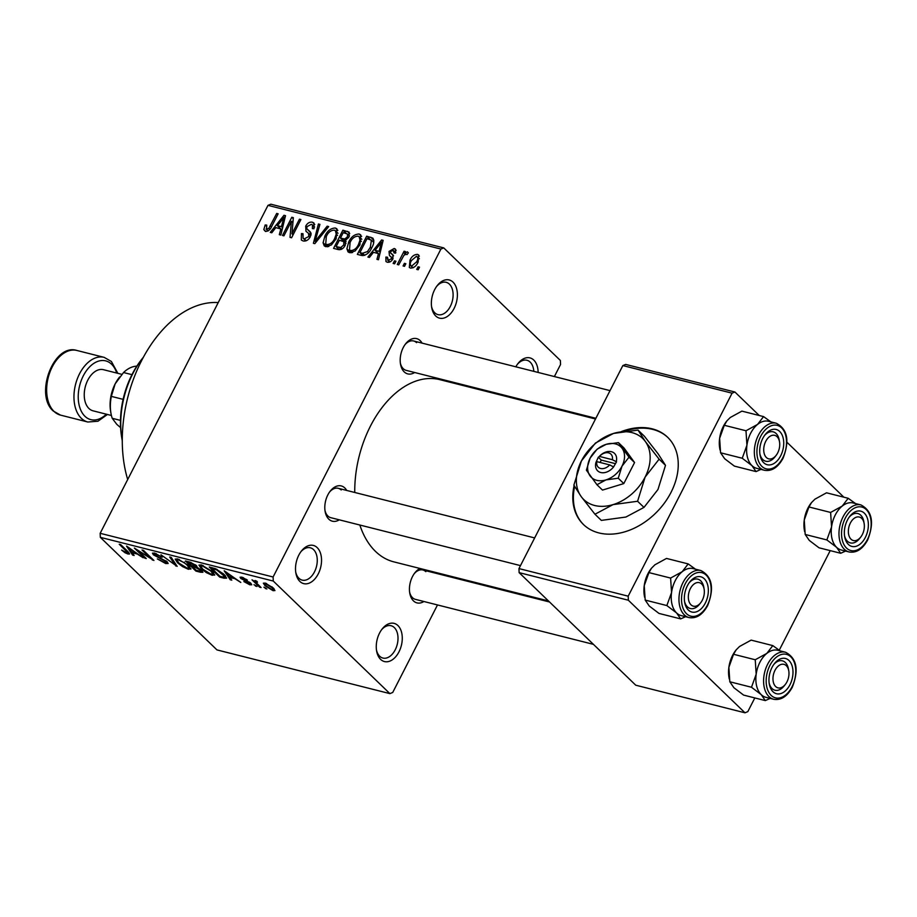 <?xml version="1.0" encoding="UTF-8"?>
<svg xmlns="http://www.w3.org/2000/svg" width="917" height="917" viewBox="0 0 917 917"><rect width="100%" height="100%" fill="white"/><g stroke="black" fill="none" stroke-linecap="round" stroke-linejoin="round"><path stroke-width="1.38" d="M380.612 659.38A19.704 12.471 -75.8 0 1 376.612 650.978A19.704 12.471 -75.8 0 1 382.171 628.959A19.704 12.471 -75.8 0 1 397.921 625.543A19.704 12.471 -75.8 0 1 398.987 651.838A19.704 12.471 -75.8 0 1 380.612 659.38M376.463 649.981A16.666 10.545 104.2 0 0 379.672 656.205A16.666 10.545 104.2 0 0 382.905 658.051A16.666 10.545 104.2 0 0 396.362 647.23A16.666 10.545 104.2 0 0 394.321 627.572A16.666 10.545 104.2 0 0 391.078 625.726A16.666 10.545 104.2 0 0 381.564 629.761M515.824 366.811A19.704 12.471 -75.8 0 1 518.025 363.487A19.704 12.471 -75.8 0 1 533.774 360.072A19.704 12.471 -75.8 0 1 538.13 372.451M533.809 371.351A16.666 10.545 104.2 0 0 530.164 362.1A16.666 10.545 104.2 0 0 526.931 360.255A16.666 10.545 104.2 0 0 517.417 364.29M435.713 315.975A19.704 12.471 -75.8 0 1 431.712 307.562A19.704 12.471 -75.8 0 1 437.271 285.554A19.704 12.471 -75.8 0 1 453.032 282.138A19.704 12.471 -75.8 0 1 454.098 308.433A19.704 12.471 -75.8 0 1 435.713 315.975M431.563 306.565A16.666 10.545 104.2 0 0 434.773 312.789A16.666 10.545 104.2 0 0 438.017 314.646A16.666 10.545 104.2 0 0 451.462 303.825A16.666 10.545 104.2 0 0 449.422 284.167A16.666 10.545 104.2 0 0 446.178 282.31A16.666 10.545 104.2 0 0 436.675 286.356M299.87 581.447A19.704 12.471 -75.8 0 1 295.859 573.033A19.704 12.471 -75.8 0 1 301.429 551.025A19.704 12.471 -75.8 0 1 317.179 547.609A19.704 12.471 -75.8 0 1 318.245 573.904A19.704 12.471 -75.8 0 1 299.87 581.447M295.71 572.048A16.666 10.545 104.2 0 0 298.919 578.272A16.666 10.545 104.2 0 0 302.163 580.117A16.666 10.545 104.2 0 0 315.62 569.297A16.666 10.545 104.2 0 0 313.58 549.638A16.666 10.545 104.2 0 0 310.336 547.793A16.666 10.545 104.2 0 0 300.822 551.828M574.099 485.586A60.625 44.131 -46 0 0 583.418 524.49A60.625 44.131 -46 0 0 598.881 532.926A60.625 44.131 -46 0 0 664.917 502.367A60.625 44.131 -46 0 0 667.622 437.26A60.625 44.131 -46 0 0 652.159 428.824A60.625 44.131 -46 0 0 621.336 431.598M667.92 437.547A60.625 44.131 -46 0 0 652.755 429.397A60.625 44.131 -46 0 0 625.211 431.013M414.656 372.508A18.191 11.508 -75.8 0 1 404.202 371.878A18.191 11.508 -75.8 0 1 400.511 364.118A18.191 11.508 -75.8 0 1 405.646 343.795A18.191 11.508 -75.8 0 1 420.192 340.643A18.191 11.508 -75.8 0 1 422.072 343.118M416.582 342.671A15.153 9.594 104.2 0 0 413.636 340.986A15.153 9.594 104.2 0 0 405.039 344.597M400.362 363.121A15.153 9.594 104.2 0 0 403.262 368.691A15.153 9.594 104.2 0 0 406.208 370.376L595.867 418.301M423.906 601.506A18.191 11.508 -75.8 0 1 413.452 600.876A18.191 11.508 -75.8 0 1 409.761 593.116A18.191 11.508 -75.8 0 1 414.897 572.793A18.191 11.508 -75.8 0 1 419.94 568.46M425.832 571.669A15.153 9.594 104.2 0 0 422.886 569.984A15.153 9.594 104.2 0 0 414.289 573.606M409.612 592.118A15.153 9.594 104.2 0 0 412.512 597.701A15.153 9.594 104.2 0 0 415.458 599.374L593.437 644.353M339.267 519.824A18.191 11.508 -75.8 0 1 328.825 519.182A18.191 11.508 -75.8 0 1 325.122 511.422A18.191 11.508 -75.8 0 1 330.258 491.099A18.191 11.508 -75.8 0 1 344.803 487.959A18.191 11.508 -75.8 0 1 346.695 490.435M341.193 489.976A15.153 9.594 104.2 0 0 338.247 488.303A15.153 9.594 104.2 0 0 329.662 491.913M324.973 510.425A15.153 9.594 104.2 0 0 327.873 516.007A15.153 9.594 104.2 0 0 330.831 517.692L520.478 565.617M548.458 600.933L393.806 561.857A93.97 59.456 -75.8 0 1 375.534 551.438A93.97 59.456 -75.8 0 1 359.831 525.017M389.897 693.619L273.266 581.046L100.331 537.339L216.962 649.912L389.897 693.619L392.728 692.461L437.501 604.945M451.668 577.263L452.024 576.575M539.861 404.936L540.216 404.237M554.384 376.555L560.539 364.519L560.379 360.473L443.748 247.899L440.917 249.057L267.982 205.362L270.813 204.204L443.748 247.899M410.507 268.096L409.326 267.466L409.979 260.21C411.641 256.416 414.163 254.468 417.522 254.376L418.691 254.995L418.118 262.113C416.456 265.987 413.911 267.982 410.507 268.096M398.735 264.853L397.279 264.486L404.065 251.235L405.509 251.602L404.431 253.711L407.354 251.797L408.374 252.863L406.988 254.651L406.071 254.147L403.904 255.35L398.735 264.853M390.504 252.748L392.854 254.834L392.935 258.823C391.513 261.448 389.622 262.571 387.249 262.216L385.954 261.54L385.897 257.069L387.467 257.196L388.315 260.348L391.318 258.789L391.559 257.494L389.427 255.476L389.014 251.43L394.207 248.473L395.502 249.16L395.628 253.115L394.058 252.977L393.29 250.387L390.596 251.533L390.504 252.748L393.519 255.728M389.702 262.044L387.513 259.947L389.954 261.93M392.935 258.823L390.516 256.405M395.846 252.519L393.29 250.387M361.596 255.465L357.355 254.399L366.685 236.173L372.852 238.122C374.354 240.793 373.998 243.968 371.798 247.647C369.517 252.92 366.124 255.534 361.596 255.465M338.052 249.516L333.57 248.381L342.889 230.167L349.068 232.127L349.033 236.895L345.514 240.311L345.205 245.286C343.417 248.702 341.044 250.112 338.052 249.516M314.818 243.647L313.396 243.292L318.428 223.989L319.93 224.367L315.104 241.32L327.174 226.19L328.687 226.579L314.818 243.647M283.926 235.841L282.47 235.474L291.801 217.26L293.337 217.65L291.973 233.801L299.446 219.186L300.902 219.553L291.572 237.778L290.024 237.377L291.377 221.261L283.926 235.841M263.809 229.571L265.196 224.963L266.755 225.089L266.572 229.319L268.841 228.344L276.693 213.443L278.138 213.81L271.81 226.178C270.469 229.582 268.337 231.336 265.414 231.428L263.809 229.571L265.815 231.508M268.073 230.981L266.056 229.032L268.211 230.901M100.331 537.339L100.171 533.304L273.106 576.999L440.917 249.057M100.171 533.304L267.982 205.362M271.787 232.78L270.263 232.391L283.995 215.289L285.519 215.667L280.82 235.061L279.307 234.672L280.831 228.918L275.822 227.645L271.787 232.78M306.622 228.539L310.313 231.909L310.29 236.804C308.444 240.059 306.037 241.446 303.08 240.953L301.338 240.036L301.429 233.583L303 233.709L303.091 238.214L304.295 238.856L308.823 236.471L308.548 233.365L305.98 231.29L305.705 226.144C307.378 223.095 309.614 221.776 312.376 222.189L313.981 223.026L313.958 228.734L312.388 228.608L312.456 224.906L311.333 224.333L307.126 226.568L306.622 228.539L310.978 233.124M323.093 242.776L324.87 236.173C327.197 230.924 330.693 228.195 335.37 228.001L336.917 228.837L336.149 238.775L331.369 244.954L325.787 246.684L324.228 245.848L323.093 242.776L327.277 246.811M346.89 248.794L348.655 242.18C350.982 236.941 354.489 234.213 359.155 234.007L360.702 234.855L359.945 244.782L355.154 250.96L349.583 252.702L348.013 251.866L346.89 248.794L351.062 252.828M369.425 257.448L367.912 257.058L381.632 239.956L383.157 240.346L378.457 259.729L376.944 259.351L378.469 253.585L373.46 252.324L369.425 257.448M394.597 263.809L393.141 263.443L394.47 260.841L395.926 261.207L394.597 263.809M404.523 266.32L403.079 265.953L404.408 263.351L405.853 263.718L404.523 266.32M418.175 269.77L416.731 269.403L418.06 266.801L419.505 267.156L418.175 269.77M266.87 589.012L263.924 587.201L266.87 589.012M256.932 586.502L253.998 584.691L256.932 586.502M231.772 580.152L230.247 579.762L224.195 570.775L240.804 582.433L234.901 578.707L229.892 577.446L231.772 580.152M214.727 574.799L212.182 575.291L206.382 572.655L201.362 568.838L198.955 565.113L201.453 564.929L212.412 571.532L214.658 575.131M190.942 568.792L188.398 569.285L182.598 566.649L177.577 562.82L175.158 559.106L177.669 558.923L188.615 565.525L190.874 569.125M165.679 563.542L157.346 558.923L164.579 562.396L165.725 561.41L153.426 554.842L152.451 553.157L154.675 553.111L162.16 557.227L155.947 554.304L154.904 555.243L167.158 561.754L168.143 563.519L165.679 563.542L166.218 562.488M166.791 561.422L166.286 562.408L166.034 560.803M154.927 553.18L154.904 555.243M134.134 555.473L132.61 555.094L126.546 546.096L143.167 557.754L137.263 554.04L132.254 552.768L134.134 555.473M125.01 552.745L121.629 550.085L126.867 552.859L127.635 552.492L119.244 544.251L120.7 544.618L127.807 551.484L129.618 553.983L128.025 554.028L125.01 552.745L125.297 552.183M126.867 552.859L128.036 551.702M146.261 558.545L144.817 558.178L134.352 548.068L150.399 558.109L142.009 550.005L143.453 550.372L153.918 560.47L137.882 550.452L146.261 558.545M177.153 566.351L160.979 554.796L175.136 564.964L169.725 557.009L171.238 557.398L177.153 566.351M200.399 572.219L195.917 571.085L185.44 560.986L189.945 562.121L196.559 565.663L197.189 567.394L201.729 570.363L202.898 572.3L200.399 572.219L200.903 571.234M223.943 578.168L219.702 577.091L209.236 566.993L215.77 568.781L224.138 574.443L226.637 578.18L223.943 578.168L224.436 577.217M249.848 584.805L243.865 581.561L248.862 583.785L249.63 583.143L240.804 578.455L240.082 577.206L241.905 577.183L247.43 580.129L243.039 578.249L242.099 578.673L250.891 583.327L251.739 584.782L249.848 584.805L250.696 583.143M248.862 583.785L249.951 582.513M243.349 577.653L242.099 578.673M261.07 587.556L259.626 587.189L252.015 579.842L254.674 581.378L255.052 580.507L256.84 581.252L257.505 582.192L255.843 582.306L261.07 587.556M255.109 580.53L254.674 581.378L255.052 580.507M256.657 581.16L255.843 582.306M273.106 590.686L265.128 585.86L263.362 583.189L265.219 583.074L273.117 587.831L274.962 590.571L273.106 590.686L274.068 588.806M519.125 572.632L635.756 685.205L744.982 712.796L628.351 600.222L519.125 572.632L518.965 568.586L628.191 596.176L732.075 393.175L622.849 365.574L625.681 364.416L734.895 392.006L732.075 393.175M518.965 568.586L622.849 365.574M843.881 497.197L786.992 442.292M759.242 415.504L734.895 392.006M744.982 712.796L747.813 711.638L754.817 697.94M779.267 650.176L830.206 550.624M628.191 596.176L628.351 600.222M354.753 492.475A93.97 59.456 -75.8 0 1 439.839 379.661L595.511 418.989M430.749 571.199A18.191 11.508 -75.8 0 1 431.322 572.128M273.106 576.999L273.266 581.046M127.692 479.499A115.187 72.89 -75.8 0 1 141.55 360.713A115.187 72.89 -75.8 0 1 218.235 302.576M128.804 552.504L128.025 554.028M133.148 554.051L132.61 555.094M132.656 552L132.254 552.768M129.824 549.111L131.521 551.713L135.556 552.733L128.506 547.369L129.824 549.111M145.173 557.479L144.817 558.178M150.743 557.41L150.399 558.109M152.738 559.336L152.36 560.081M154.343 553.031L153.426 554.842M161.174 556.378L160.853 556.997M156.291 553.627L155.947 554.304M176.259 564.987L175.743 565.984M175.617 564.024L175.136 564.964M177.955 562.087L177.577 562.82M179.239 559.427L177.004 560.23L179.044 563.198L187.16 568.104L189.017 567.955L189.693 566.637L188.398 569.285M184.432 562.167L184.157 562.683L178.895 560.104M187.469 564.471L187.137 565.124L184.157 562.683M189.017 567.955L187.137 565.124M196.307 570.317L195.917 571.085M188.111 562.534L191.24 565.548L195.378 566.523L195.287 565.468L188.111 562.534L188.512 561.754M195.596 564.849L195.378 566.523M192.857 565.961L192.467 566.729L196.135 570.271L200.571 571.302L201.511 570.156M195.86 566.385L195.321 567.451L192.467 566.729M200.605 569.388L200.296 570.007L195.321 567.451M200.571 571.302L200.296 570.007M201.74 568.093L201.362 568.838M213.523 572.689L212.182 575.291M202.691 566.11L200.8 566.236L202.829 569.216L210.944 574.111L212.801 573.973L210.933 571.131L202.691 566.11L203.035 565.434M211.265 570.489L210.933 571.131M220.091 576.323L219.702 577.091M211.907 568.54L219.931 576.277L222.533 576.942L224.654 576.392L216.744 569.915L211.907 568.54L212.297 567.772M214.842 568.46L214.463 569.193M217.031 569.342L216.744 569.915M223.003 573.412L222.671 574.065M225.124 575.452L224.768 577.034L225.41 575.773M230.786 578.719L230.247 579.762M230.293 576.667L229.892 577.446M227.462 573.79L229.158 576.392L233.193 577.401L226.144 572.048L227.462 573.79M248.874 581.791L248.576 582.375M241.503 577.091L240.804 578.455M246.421 579.326L246.123 579.899M255.843 585.447L255.488 586.135M259.981 586.49L259.626 587.189M265.77 587.957L265.414 588.645M265.529 585.092L265.128 585.86M266.572 583.521L265.208 584.209L265.724 583.223M272.074 586.88L271.741 587.533L266.274 584.118C264.784 584.049 264.887 584.759 266.572 586.227L272.051 589.642L273.69 588.405M272.051 589.642C273.53 589.7 273.426 589.001 271.741 587.533M266.32 226.052L265.196 224.963M269.862 229.33L268.841 228.344M277.794 214.498L276.693 213.443M285.302 216.55L283.995 215.289M282.023 230.064L280.831 228.918M281.462 220.688L277.404 225.639L281.427 226.659L283.892 217.398L281.462 220.688M280.774 228.906L277.404 225.639M284.866 218.338L283.892 217.398M282.585 227.771L281.427 226.659M293.257 218.67L291.801 217.26M293.073 234.855L291.973 233.801M300.547 220.252L299.446 219.186M292.913 222.739L291.377 221.261M302.61 234.729L301.429 233.583M306.255 240.735L304.295 238.856M309.9 237.503L308.823 236.471M310.943 235.107L311.058 233.56M306.828 227.221L305.705 226.144M314.783 224.516L312.376 222.189M319.689 225.204L318.428 223.989M316.01 242.18L315.104 241.32M328.194 227.187L327.174 226.19M325.971 237.239L324.87 236.173M337.846 230.396L335.37 228.001M334.292 230.133C330.682 230.327 328.022 232.471 326.303 236.563L325.73 243.933L326.876 244.552C330.384 244.369 333.009 242.306 334.728 238.351L336.23 234.076L335.416 230.752L334.292 230.133M337.559 235.371L336.23 234.076M335.817 239.394L334.728 238.351M328.836 246.455L326.876 244.552M346.282 233.434L342.889 230.167M349.732 233.571L347.394 231.302M343.245 232.666L340.459 238.099L344.792 239.005L347.428 236.827L347.566 234.041L343.245 232.666M345.95 243.395L340.459 238.099M348.471 237.835L347.428 236.827M345.95 240.116L344.792 239.005M339.37 240.231L336.103 246.627L340.792 247.544L343.749 244.931L343.829 241.675L339.37 240.231M339.313 249.722L336.103 246.627M344.826 245.974L343.749 244.931M342.179 248.885L340.792 247.544M341.25 249.401L339.175 247.395M349.767 243.246L348.655 242.18M361.642 236.403L359.155 234.007M358.077 236.139C354.478 236.334 351.807 238.477 350.088 242.581L349.515 249.951L350.661 250.57C354.18 250.387 356.793 248.312 358.524 244.358L360.014 240.094L359.2 236.758L358.077 236.139M361.355 241.377L360.014 240.094M359.602 245.412L358.524 244.358M352.621 252.462L350.661 250.57M370.078 239.452L366.685 236.173M367.041 238.672L359.9 252.633L362.502 253.287L367.499 251.556L370.353 247.258L371.396 240.116L373.723 242.363L371.477 240.208L367.041 238.672M363.04 255.66L359.9 252.633M371.442 248.301L370.353 247.258M368.531 252.553L367.499 251.556M364.702 255.419L362.502 253.287M382.939 241.217L381.632 239.956M379.661 254.743L378.469 253.585M379.099 245.355L375.042 250.318L379.065 251.338L381.529 242.077L379.099 245.355M378.412 253.573L375.042 250.318M382.515 243.016L381.529 242.077M380.223 252.45L379.065 251.338M387.134 258.262L385.897 257.069M392.361 259.798L391.318 258.789M393.542 255.809L389.014 251.43M396.144 250.341L394.207 248.473M395.571 261.895L394.47 260.841M405.154 252.29L404.065 251.235M405.062 254.33L404.431 253.711M405.497 264.405L404.408 263.351M411.091 261.276L409.979 260.21M419.378 256.152L417.522 254.376M416.513 256.256L411.435 260.566C409.876 263.11 409.91 264.99 411.515 266.205L416.605 261.872C418.152 259.339 418.118 257.471 416.513 256.256L419.401 258.743M417.682 262.927L416.605 261.872M413.131 267.775L410.805 265.827L412.914 267.867M419.149 267.856L418.06 266.801M574.615 486.537A60.625 44.131 -46 0 0 583.716 524.776M122.053 439.518L121.72 437.627A69.715 44.119 -75.8 0 1 141.401 359.728L142.594 358.226A72.741 46.033 104.2 0 0 122.053 439.518A72.741 46.033 104.2 0 0 122.282 440.802M143.407 357.194A72.741 46.033 104.2 0 0 142.594 358.226M729.817 681.778L751.493 687.257L761.213 694.627L765.305 700.588L743.63 695.109L733.909 687.727L729.817 681.778L728.877 667.312A24.255 15.348 -75.8 0 1 732.603 655.357A24.255 15.348 -75.8 0 1 735.824 650.279A24.255 15.348 -75.8 0 1 736.007 650.061M729.256 678.958L728.981 677.388A24.255 15.348 -75.8 0 1 728.877 667.312L733.566 654.279L736.156 649.866L739.538 646.485L751.138 640.123L772.802 645.602L766.841 653.385L755.241 659.759L756.181 674.213L751.493 687.257M789.95 684.77A18.191 11.508 -75.8 0 1 778.04 693.951A18.191 11.508 -75.8 0 1 769.283 683.967A18.191 11.508 -75.8 0 1 771.999 667.45A18.191 11.508 -75.8 0 1 774.418 663.644A18.191 11.508 -75.8 0 1 790.087 661.776A18.191 11.508 -75.8 0 1 789.95 684.77M785.342 684.414A12.127 7.668 104.2 0 0 788.769 670.866A12.127 7.668 104.2 0 0 787.634 667.473A12.127 7.668 104.2 0 0 776.516 667.908A12.127 7.668 104.2 0 0 774.315 684.735A12.127 7.668 104.2 0 0 785.342 684.414L784.161 685.916A15.153 9.594 -75.8 0 1 774.98 690.226A15.153 9.594 -75.8 0 1 770.383 686.317A15.153 9.594 -75.8 0 1 769.134 682.959A15.153 9.594 104.2 0 0 774.98 690.226A15.153 9.594 104.2 0 0 784.769 685.091M785.548 652.251L777.811 650.291A24.243 15.348 104.2 0 0 759.906 662.257A24.243 15.348 104.2 0 0 765.936 697.31L773.673 699.27A24.243 15.348 -75.8 0 1 767.644 664.217A24.243 15.348 -75.8 0 1 785.548 652.251C796.816 658.2 799.062 669.868 792.288 687.269C787.187 696.496 780.986 700.496 773.673 699.27M765.305 700.588L770.188 698.387M733.566 654.279L755.241 659.759M780.161 650.887L772.802 645.602M766.268 697.401A24.255 15.348 -75.8 0 1 761.213 694.627A24.255 15.348 -75.8 0 1 756.181 674.213A24.255 15.348 -75.8 0 1 766.841 653.385A24.255 15.348 -75.8 0 1 778.155 650.382M788.586 669.995A15.153 9.594 104.2 0 0 782.407 660.836A15.153 9.594 104.2 0 0 773.81 664.447A15.153 9.594 -75.8 0 1 782.407 660.836A15.153 9.594 -75.8 0 1 787.015 664.733A15.153 9.594 -75.8 0 1 788.437 668.986L788.769 670.866M852.695 540.319A12.127 7.668 104.2 0 0 860.719 537.098A12.127 7.668 104.2 0 0 864.146 523.55A12.127 7.668 104.2 0 0 860.02 517.268A12.127 7.668 104.2 0 0 849.234 525.808A12.127 7.668 104.2 0 0 852.695 540.319M863.963 522.679A15.153 9.594 104.2 0 0 857.796 513.52A15.153 9.594 104.2 0 0 849.199 517.142A15.153 9.594 -75.8 0 1 857.796 513.52A15.153 9.594 -75.8 0 1 858.656 513.807A15.153 9.594 -75.8 0 1 863.825 521.67L864.146 523.55M860.719 537.098L859.538 538.6A15.153 9.594 -75.8 0 1 850.368 542.91A15.153 9.594 -75.8 0 1 849.509 542.623A15.153 9.594 -75.8 0 1 844.523 535.654A15.153 9.594 104.2 0 0 850.368 542.91A15.153 9.594 104.2 0 0 860.146 537.786M700.003 582.891A12.127 7.668 104.2 0 0 689.217 591.431A12.127 7.668 104.2 0 0 692.679 605.942A12.127 7.668 104.2 0 0 700.714 602.733A12.127 7.668 104.2 0 0 704.13 589.184A12.127 7.668 104.2 0 0 700.003 582.891M689.492 608.246A15.153 9.594 -75.8 0 1 684.506 601.277A15.153 9.594 104.2 0 0 690.352 608.533A15.153 9.594 -75.8 0 1 689.492 608.246M703.947 588.313A15.153 9.594 104.2 0 0 697.78 579.143A15.153 9.594 104.2 0 0 689.183 582.765A15.153 9.594 -75.8 0 1 697.78 579.143A15.153 9.594 -75.8 0 1 698.639 579.441A15.153 9.594 -75.8 0 1 703.809 587.293L704.13 589.184M700.714 602.733L699.522 604.234A15.153 9.594 -75.8 0 1 690.352 608.533A15.153 9.594 104.2 0 0 700.129 603.409M778.384 438.475A12.127 7.668 104.2 0 0 767.265 438.911A12.127 7.668 104.2 0 0 765.065 455.738A12.127 7.668 104.2 0 0 776.091 455.417A12.127 7.668 104.2 0 0 779.519 441.868A12.127 7.668 104.2 0 0 778.384 438.475M761.133 457.319A15.153 9.594 -75.8 0 1 759.884 453.961A15.153 9.594 104.2 0 0 765.741 461.228A15.153 9.594 -75.8 0 1 761.133 457.319M779.335 440.997A15.153 9.594 104.2 0 0 773.157 431.838A15.153 9.594 104.2 0 0 764.572 435.449A15.153 9.594 -75.8 0 1 773.157 431.838A15.153 9.594 -75.8 0 1 777.765 435.735A15.153 9.594 -75.8 0 1 779.186 439.977L779.519 441.868M776.091 455.417L774.911 456.918A15.153 9.594 -75.8 0 1 765.741 461.228A15.153 9.594 104.2 0 0 775.518 456.093M131.956 374.652L123.531 372.531L115.152 383.879L111.335 396.385A33.344 21.102 104.2 0 0 110.957 413.292A33.344 21.102 104.2 0 0 112.218 418.301L116.791 424.342L120.597 427.631M123.107 399.353L111.335 396.385M120.482 420.387L112.218 418.301M110.957 413.292L110.636 411.401A30.307 19.177 -75.8 0 1 115.152 383.879A30.307 19.177 -75.8 0 1 119.187 377.54L119.623 376.99M136.828 366.158A33.344 21.102 104.2 0 0 123.531 372.531M121.846 374.342L103.449 369.689A21.217 13.423 104.2 0 0 86.336 383.466A21.217 13.423 104.2 0 0 88.926 408.478A21.217 13.423 104.2 0 0 93.053 410.827L111.404 415.47M841.657 550.085A24.255 15.348 -75.8 0 1 836.602 547.323A24.255 15.348 104.2 0 1 831.559 526.908A24.255 15.348 -75.8 0 1 835.284 514.941A24.243 15.348 104.2 0 0 841.313 550.005L849.05 551.954A24.243 15.348 -75.8 0 1 843.032 516.901A24.243 15.348 -75.8 0 1 860.937 504.935L853.2 502.986A24.243 15.348 104.2 0 0 835.295 514.941A24.255 15.348 -75.8 0 1 842.219 506.081L830.619 512.443L831.559 526.908L826.87 539.941L836.602 547.323L840.694 553.272L845.577 551.083M847.388 520.134A18.191 11.508 -75.8 0 1 849.807 516.328A18.191 11.508 -75.8 0 1 865.465 514.46A18.191 11.508 -75.8 0 1 865.327 537.454A18.191 11.508 -75.8 0 1 853.418 546.647A18.191 11.508 -75.8 0 1 844.672 536.651A18.191 11.508 -75.8 0 1 847.388 520.134M840.694 553.272L819.019 547.804L809.287 540.422L805.195 534.462L804.255 520.008L808.954 506.975L830.619 512.443M805.195 534.462L826.87 539.941M808.954 506.975L811.534 502.562L814.915 499.18L826.515 492.807L848.191 498.286L842.219 506.081A24.255 15.348 -75.8 0 1 853.532 503.066M855.538 503.571L848.191 498.286M804.633 531.642L804.358 530.072A24.255 15.348 -75.8 0 1 804.255 520.008A24.255 15.348 -75.8 0 1 811.213 502.963A24.255 15.348 -75.8 0 1 811.385 502.745M645.19 600.085L666.854 605.564L676.586 612.946L680.678 618.895L659.002 613.427L649.27 606.045L645.19 600.085L644.238 585.631A24.255 15.348 -75.8 0 1 647.964 573.664A24.255 15.348 -75.8 0 1 651.196 568.597A24.255 15.348 -75.8 0 1 651.368 568.368M644.617 597.265L644.342 595.695A24.255 15.348 -75.8 0 1 644.238 585.631L648.938 572.598L651.517 568.185L654.898 564.803L666.499 558.43L688.174 563.909L682.202 571.704L670.602 578.065L671.553 592.531L666.854 605.564M705.311 603.077A18.191 11.508 -75.8 0 1 693.412 612.269A18.191 11.508 -75.8 0 1 684.655 602.274A18.191 11.508 -75.8 0 1 687.372 585.757A18.191 11.508 -75.8 0 1 689.79 581.951A18.191 11.508 -75.8 0 1 705.448 580.094A18.191 11.508 -75.8 0 1 705.311 603.077M700.92 570.557L693.183 568.609A24.243 15.348 104.2 0 0 675.279 580.576A24.243 15.348 104.2 0 0 681.297 615.628L689.034 617.577A24.243 15.348 -75.8 0 1 683.016 582.524A24.243 15.348 -75.8 0 1 700.92 570.557C712.177 576.518 714.423 588.187 707.66 605.575C702.56 614.814 696.347 618.815 689.034 617.577M680.678 618.895L685.561 616.705M648.938 572.598L670.602 578.065M695.522 569.205L688.174 563.909M681.64 615.708A24.255 15.348 -75.8 0 1 676.586 612.946A24.255 15.348 -75.8 0 1 671.553 592.531A24.255 15.348 -75.8 0 1 682.202 571.704A24.255 15.348 -75.8 0 1 693.516 568.689M757.018 468.404A24.255 15.348 -75.8 0 1 751.963 465.63A24.255 15.348 104.2 0 1 746.931 445.215A24.255 15.348 -75.8 0 1 750.656 433.26A24.243 15.348 104.2 0 0 756.685 468.312L764.423 470.272A24.243 15.348 -75.8 0 1 758.393 435.208A24.243 15.348 -75.8 0 1 776.298 423.253L768.561 421.293A24.243 15.348 104.2 0 0 750.656 433.26A24.255 15.348 -75.8 0 1 757.591 424.388L745.991 430.761L746.931 445.215L742.243 458.248L751.963 465.63L756.055 471.59L760.938 469.389M762.749 438.441A18.191 11.508 -75.8 0 1 765.168 434.635A18.191 11.508 -75.8 0 1 780.837 432.778A18.191 11.508 -75.8 0 1 780.699 455.76A18.191 11.508 -75.8 0 1 768.79 464.953A18.191 11.508 -75.8 0 1 760.033 454.958A18.191 11.508 -75.8 0 1 762.749 438.441M756.055 471.59L734.379 466.111L724.659 458.729L720.567 452.78L719.627 438.315L724.315 425.282L745.991 430.761M720.567 452.78L742.243 458.248M724.315 425.282L726.906 420.869L730.287 417.487L741.887 411.125L763.552 416.593L757.591 424.388A24.255 15.348 -75.8 0 1 768.904 421.384M770.91 421.889L763.552 416.593M720.005 449.96L719.73 448.379A24.255 15.348 -75.8 0 1 719.627 438.315A24.255 15.348 -75.8 0 1 726.573 421.281A24.255 15.348 -75.8 0 1 726.757 421.063M612.35 459.692L599.477 456.437L598.308 457.216L595.935 462.489A12.127 8.826 -46 0 0 600.75 472.519A12.127 8.826 -46 0 0 613.565 466.948L616.511 461.813L612.35 459.692A9.09 6.614 -46 0 0 608.579 452.86A9.09 6.614 -46 0 0 599.477 456.437M616.224 461.732A12.127 8.826 -46 0 0 611.41 451.703A12.127 8.826 -46 0 0 598.595 457.285M586.387 470.169L596.933 484.715L602.492 490.079L623.801 483.58L634.564 462.546L624.019 448L618.459 442.636L606.194 444.321L597.15 449.135L590.147 458.087L586.387 470.169M596.933 484.715L605.965 479.9L618.241 478.215L623.801 483.58M618.241 478.215L622.013 466.134L629.005 457.182L634.564 462.546M629.005 457.182L618.459 442.636M659.117 459.176L645.339 441.513L638.026 430.096L613.473 433.454A42.434 30.891 -46 0 0 581.401 460.987A42.434 30.891 -46 0 0 581.183 496.567A42.434 30.891 -46 0 0 613.037 504.625A42.434 30.891 -46 0 0 645.109 477.092A42.434 30.891 -46 0 0 645.339 441.513A42.434 30.891 -46 0 0 613.473 433.454L595.408 443.083L581.401 460.987L573.87 485.15L581.183 496.567L594.961 514.242L601.346 520.398L625.898 517.039L643.975 507.41L637.59 501.255L645.109 477.092L659.117 459.176L665.501 465.343L657.97 489.506L643.975 507.41M594.961 514.242L613.037 504.625L637.59 501.255M638.026 430.096L644.41 436.251L658.188 453.926L665.501 465.343M606.194 444.321A21.217 15.44 -46 0 0 590.147 458.087A21.217 15.44 -46 0 0 590.044 475.877A21.217 15.44 -46 0 0 605.965 479.9A21.217 15.44 -46 0 0 622.013 466.134A21.217 15.44 -46 0 0 622.116 448.344A21.217 15.44 -46 0 0 606.194 444.321M595.935 462.489L596.818 461.641L609.69 464.896L613.565 466.948M596.818 461.641A9.09 6.614 -46 0 0 600.589 468.472A9.09 6.614 -46 0 0 609.69 464.896M615.548 463.693L601.3 460.093L600.085 462.477M601.3 460.093L598.308 457.216M126.787 550.498L126.431 551.197M160.429 558.006L160.143 558.579M174.631 562.522L174.115 563.531M191.011 562.43L190.633 563.164M247.074 580.931L246.719 581.619M271.375 227.003L270.297 225.949M283.88 222.407L282.791 221.352M310.874 232.838L308.284 230.327M318.165 239.52L317.213 238.603M346.099 241.607L343.187 238.787M373.827 240.185L370.743 237.205M381.529 247.074L380.429 246.02M393.416 255.499L391.765 253.917M792.036 686.787A22.432 14.191 104.2 0 0 790.832 656.847A22.432 14.191 104.2 0 0 769.913 665.421A22.432 14.191 104.2 0 0 771.117 695.361A22.432 14.191 104.2 0 0 792.036 686.787M54.023 411.412A33.344 21.102 104.2 0 0 60.499 415.114L53.243 410.999C34.307 394.86 53.622 343.05 76.845 350.454A33.344 21.102 104.2 0 0 49.942 372.107A33.344 21.102 104.2 0 0 54.023 411.412M116.734 373.047A30.307 19.177 104.2 0 0 111.576 364.232A30.307 19.177 104.2 0 0 83.298 375.832A30.307 19.177 104.2 0 0 84.937 416.284A30.307 19.177 104.2 0 0 106.338 414.186M107.461 414.473L97.959 421.224L87.814 422.015A33.344 21.102 -75.8 0 1 81.326 418.312A33.344 21.102 -75.8 0 1 77.246 379.008A33.344 21.102 -75.8 0 1 104.148 357.355L76.845 350.454M845.291 518.116A22.432 14.191 104.2 0 0 846.506 548.057A22.432 14.191 104.2 0 0 867.425 539.471A22.432 14.191 104.2 0 0 866.21 509.531A22.432 14.191 104.2 0 0 845.291 518.116M707.408 605.094A22.432 14.191 104.2 0 0 706.193 575.154A22.432 14.191 104.2 0 0 685.274 583.739A22.432 14.191 104.2 0 0 686.489 613.679A22.432 14.191 104.2 0 0 707.408 605.094M760.663 436.423A22.432 14.191 104.2 0 0 761.867 466.363A22.432 14.191 104.2 0 0 782.786 457.789A22.432 14.191 104.2 0 0 781.582 427.849A22.432 14.191 104.2 0 0 760.663 436.423M127.704 552.813L128.197 551.862M177.004 560.23L177.669 558.923M200.8 566.236L201.465 564.929M212.801 573.973L213.478 572.644M249.997 583.797L250.444 582.914M241.847 578.203L242.306 577.297M255.694 581.859L256.175 580.931M303.091 238.214L305.854 240.884M308.548 233.365L310.817 235.554M312.456 224.906L314.623 227.003M335.416 230.752L338.018 233.273M325.73 243.933L328.458 246.581M347.566 234.041L349.469 235.875M343.829 241.675L345.881 243.647M359.2 236.758L361.814 239.28M349.515 249.951L352.254 252.588M391.192 256.978L392.992 258.72M422.886 569.984L549.558 601.999M534.645 537.924L338.247 488.303M413.636 340.986L610.034 390.619M117.857 373.334L111.404 361.481L104.148 357.355M87.814 422.015L60.499 415.114M849.05 551.954C856.363 553.192 862.576 549.191 867.677 539.953C874.44 522.564 872.193 510.895 860.937 504.935M764.423 470.272C771.736 471.498 777.948 467.498 783.038 458.271C789.812 440.871 787.565 429.202 776.298 423.253"/></g></svg>
